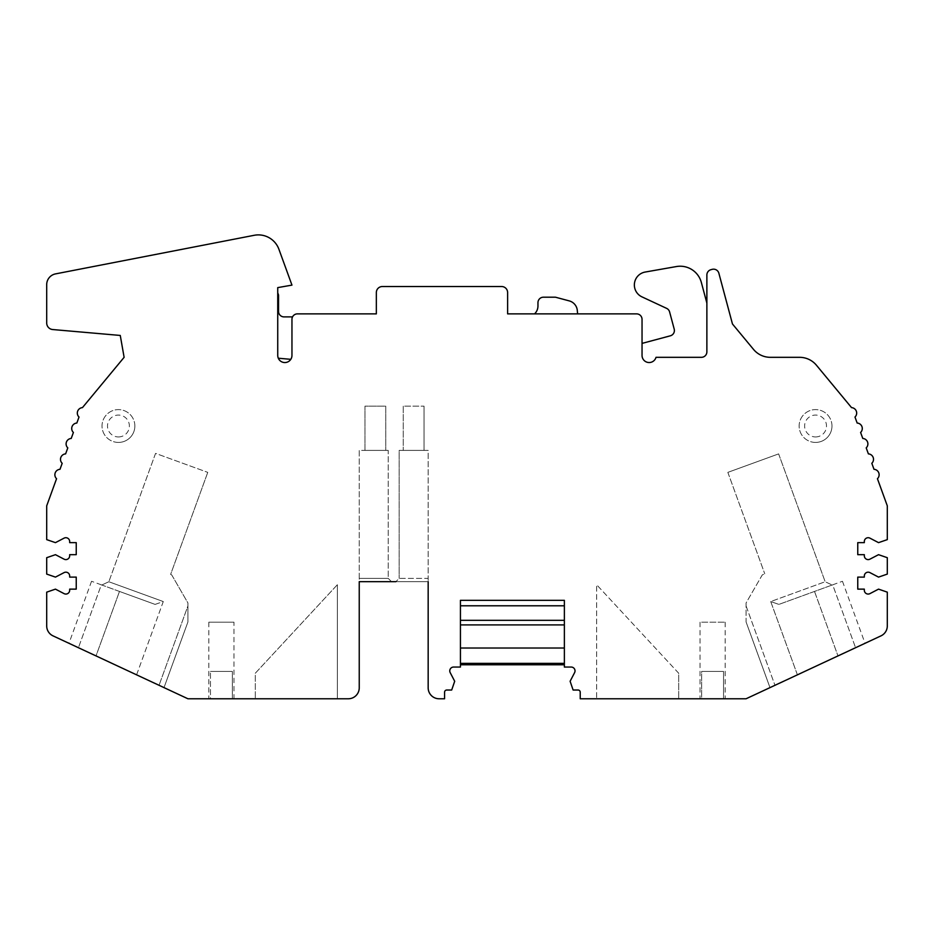 <?xml version="1.0" encoding="UTF-8"?>
<svg xmlns="http://www.w3.org/2000/svg" width="934" height="934" viewBox="0 0 934 934"><rect width="100%" height="100%" fill="white"/><g stroke="black" fill="none" stroke-linecap="round" stroke-linejoin="round"><path stroke-width="0.7" stroke-dasharray="4.67 3.5" d="M642.043 343.397L642.043 355.445A7.11 7.11 0 0 0 656.007 357.325A7.11 7.11 0 0 1 642.043 355.445L642.043 343.397L670.343 335.808A5.476 5.476 0 0 0 674.208 329.107L669.596 311.909A5.476 5.476 0 0 0 666.631 308.372L641.962 296.872A13.123 13.123 0 0 1 645.231 272.039L676.403 266.552A21.879 21.879 0 0 1 701.341 282.43L706.875 303.106L706.875 351.849A5.476 5.476 0 0 1 701.411 357.325L656.007 357.325A7.11 7.11 0 0 1 642.043 355.445L642.043 319.346A5.476 5.476 0 0 0 636.568 313.871L507.617 313.871L507.617 292.54A6.013 6.013 0 0 0 501.605 286.528L382.356 286.528A6.013 6.013 0 0 0 376.344 292.54L376.344 313.871L297.432 313.871A5.476 5.476 0 0 0 291.957 319.346L291.957 355.445A7.11 7.11 0 0 1 290.813 359.321A7.11 7.11 0 0 0 291.957 355.445L291.957 319.346A5.476 5.476 0 0 1 292.54 316.895A5.476 5.476 0 0 0 291.957 319.346L291.957 355.445A7.11 7.11 0 0 1 284.847 362.555A7.11 7.11 0 0 1 277.737 355.445A7.11 7.11 0 0 0 278.309 358.224A7.11 7.11 0 0 1 277.737 355.445L277.737 287.614L291.957 285.115L278.927 249.285A21.879 21.879 0 0 0 254.562 235.228L55.736 273.849A10.939 10.939 0 0 0 46.7 284.625L46.7 323.001A6.561 6.561 0 0 0 52.689 329.539L120.264 335.446L124.117 357.325L82.449 407.621A5.476 5.476 0 0 0 79.016 417.043L76.833 423.044A5.476 5.476 0 0 0 73.401 432.465L71.218 438.455A5.476 5.476 0 0 0 67.797 447.876L65.614 453.877A5.476 5.476 0 0 0 62.181 463.299L59.998 469.3A5.476 5.476 0 0 0 56.565 478.722L46.7 505.831L46.7 539.63L55.456 542.642L64.072 538.147A3.829 3.829 0 0 1 69.676 541.545L69.676 542.642L76.238 542.642L76.238 554.679L69.676 554.679L69.676 555.777A3.829 3.829 0 0 1 64.072 559.162L55.456 554.679L46.7 557.691L46.7 574.095L55.456 577.107L64.072 572.612A3.829 3.829 0 0 1 69.676 576.009L69.676 577.107L76.238 577.107L76.238 589.132L69.676 589.132L69.676 590.23A3.829 3.829 0 0 1 64.072 593.627L55.456 589.132L46.7 592.156L46.7 625.955A10.939 10.939 0 0 0 53.016 635.867L187.932 698.772L348.3 698.772A10.939 10.939 0 0 0 359.24 687.833L359.24 450.398L388.229 450.398L388.229 578.391L359.24 578.391L359.24 581.672L391.509 581.672L388.229 578.391L359.24 578.391L359.24 450.398L388.229 450.398L388.229 578.391L391.509 581.672M364.961 450.398L385.754 450.398L364.961 450.398L364.961 406.162L385.754 406.162L385.754 450.398L385.754 406.162L364.961 406.162L364.961 450.398M399.168 450.398L428.169 450.398L428.169 578.391L399.168 578.391L395.888 581.672L399.168 578.391L428.169 578.391L428.169 581.672L428.169 450.398L399.168 450.398L399.168 578.391L399.168 450.398M424.036 450.398L403.254 450.398L424.036 450.398L424.036 406.162L424.036 450.398M577.597 313.871L577.305 310.497A10.939 10.939 0 0 0 569.238 300.888L555.461 297.199L543.425 297.199A5.476 5.476 0 0 0 537.961 302.663L537.961 305.955A10.939 10.939 0 0 1 534.563 313.871L577.597 313.871L534.563 313.871M210.465 671.429L232.344 671.429L210.465 671.429L232.344 671.429L210.465 671.429L210.465 698.772L208.819 698.772L210.465 698.772L210.465 671.429L210.465 698.772L232.344 698.772L210.465 698.772L210.465 671.429M701.656 671.429L723.535 671.429L701.656 671.429L723.535 671.429L701.656 671.429L701.656 698.772L723.535 698.772L700.021 698.772L701.656 698.772L701.656 671.429M101.829 585.011L108.834 581.742L163.275 601.554L108.834 581.742L101.829 585.011L155.102 604.403L119.482 591.444L155.102 604.403L119.482 591.444L96.015 655.913L68.964 643.304L136.597 674.838L96.015 655.913L119.482 591.444L101.829 585.011M101.327 584.824L91.544 581.275L101.327 584.824L78.433 647.717L101.327 584.824M832.171 585.011L778.898 604.403L832.171 585.011L825.166 581.742L770.725 601.554L778.898 604.403L770.725 601.554L797.403 674.838L865.036 643.304L769.99 687.622L797.403 674.838L770.725 601.554L825.166 581.742L832.171 585.011M832.673 584.824L842.456 581.275L832.673 584.824L855.567 647.717L832.673 584.824M232.344 671.429L232.344 698.772L233.979 698.772L232.344 698.772L232.344 671.429M564.37 624.904L564.37 663.374L564.37 624.904L460.439 624.904L460.439 648.021L460.439 624.904M460.439 648.021L460.439 664.774L460.439 648.021L564.37 648.021M564.37 663.374L564.37 664.774L564.37 663.374L460.439 663.374M395.888 581.672L428.169 581.672L428.169 687.833A10.939 10.939 0 0 0 439.108 698.772L444.572 698.772L444.572 692.211A2.183 2.183 0 0 1 446.756 690.028L451.682 690.028L454.695 681.271L450.2 672.643A3.829 3.829 0 0 1 453.597 667.051L460.439 667.051L460.439 600.317L460.439 620.328L460.439 600.317L564.37 600.317L564.37 667.051L571.199 667.051A3.829 3.829 0 0 1 574.597 672.643L570.114 681.271L573.126 690.028L578.041 690.028A2.183 2.183 0 0 1 580.224 692.211L580.224 698.772L746.068 698.772L880.984 635.867A10.939 10.939 0 0 0 887.3 625.955L887.3 592.156L878.544 589.132L869.928 593.627A3.829 3.829 0 0 1 864.324 590.23L864.324 589.132L857.762 589.132L857.762 577.107L864.324 577.107L864.324 576.009A3.829 3.829 0 0 1 869.928 572.612L878.544 577.107L887.3 574.095L887.3 557.691L878.544 554.679L869.928 559.162A3.829 3.829 0 0 1 864.324 555.777L864.324 554.679L857.762 554.679L857.762 542.642L864.324 542.642L864.324 541.545A3.829 3.829 0 0 1 869.928 538.147L878.544 542.642L887.3 539.63L887.3 505.831L877.435 478.722A5.476 5.476 0 0 0 874.002 469.3L871.819 463.299A5.476 5.476 0 0 0 868.386 453.877L866.203 447.876A5.476 5.476 0 0 0 862.783 438.455L860.599 432.465A5.476 5.476 0 0 0 857.167 423.044L854.984 417.043A5.476 5.476 0 0 0 851.551 407.621L816.444 365.241A21.879 21.879 0 0 0 799.597 357.325L770.363 357.325A21.879 21.879 0 0 1 753.516 349.398L732.466 323.993L718.865 273.23A5.476 5.476 0 0 0 712.163 269.354L710.937 269.692A5.476 5.476 0 0 0 706.875 274.97L706.875 303.106M723.535 671.429L723.535 698.772L725.181 698.772L723.535 698.772L723.535 671.429M815.557 442.424A16.415 16.415 0 0 0 831.972 426.009A16.415 16.415 0 0 0 815.557 409.606A16.415 16.415 0 0 0 799.142 426.009A16.415 16.415 0 0 0 815.557 442.424M118.443 442.424A16.415 16.415 0 0 0 134.858 426.009A16.415 16.415 0 0 0 118.443 409.606A16.415 16.415 0 0 0 102.028 426.009A16.415 16.415 0 0 0 118.443 442.424M678.691 673.227L596.639 584.731L596.639 698.772L678.691 698.772L596.639 698.772L596.639 584.731L678.691 673.227L678.691 698.772L678.691 673.227M337.361 584.731L337.361 698.772L255.309 698.772L337.361 698.772L337.361 584.731L255.309 673.227L255.309 698.772L255.309 673.227L337.361 584.731M233.979 622.196L208.819 622.196L233.979 622.196L233.979 698.772M701.656 622.196L725.181 622.196L701.656 622.196M155.102 604.403L163.275 601.554L136.597 674.838L164.01 687.622L136.597 674.838L163.275 601.554L155.102 604.403M814.518 591.444L837.985 655.913L814.518 591.444M359.24 581.672L428.169 581.672M460.439 600.317L564.37 600.317M831.972 426.009A16.415 16.415 0 0 0 807.35 411.801A16.415 16.415 0 0 0 807.35 440.229A16.415 16.415 0 0 0 831.972 426.009M134.858 426.009A16.415 16.415 0 0 0 110.235 411.801A16.415 16.415 0 0 0 110.235 440.229A16.415 16.415 0 0 0 134.858 426.009M187.932 621.927L164.01 687.622L187.932 621.927L187.932 605.933L187.932 621.927M746.068 621.927L769.99 687.622L746.068 621.927L746.068 602.99L762.272 574.924L764.748 573.768L762.272 574.924L746.068 602.99L746.068 621.927M155.558 453.375L108.834 581.742L155.558 453.375L207.757 472.37L155.558 453.375M207.757 472.37L170.618 574.41L171.728 574.924L170.618 574.41L207.757 472.37M171.728 574.924L187.932 602.99L187.932 605.933L159.037 685.299L187.932 605.933L187.932 602.99L171.728 574.924M701.411 357.325A5.476 5.476 0 0 0 706.875 351.849A5.476 5.476 0 0 1 701.411 357.325M277.737 355.445L277.737 292.809L277.737 355.445M727.843 472.37L764.748 573.768L727.843 472.37L778.629 453.889L727.843 472.37M778.629 453.889L825.166 581.742L778.629 453.889M292.54 316.895L284.006 316.895A5.476 5.476 0 0 1 278.542 311.419L278.542 295.016L277.737 292.809M278.309 358.224L290.813 359.321M403.254 406.162L403.254 450.398L403.254 406.162L424.036 406.162L403.254 406.162M815.557 436.949A10.939 10.939 0 0 0 825.037 420.545A10.939 10.939 0 0 0 806.089 420.545A10.939 10.939 0 0 0 815.557 436.949M118.443 436.949A10.939 10.939 0 0 0 127.911 420.545A10.939 10.939 0 0 0 108.963 420.545A10.939 10.939 0 0 0 118.443 436.949M460.439 620.328L564.37 620.328M460.439 605.792L564.37 605.792M746.068 605.933L774.963 685.299L746.068 605.933M208.819 622.196L208.819 698.772M700.021 622.196L700.021 698.772M725.181 622.196L725.181 698.772M91.544 581.275L68.964 643.304M842.456 581.275L865.036 643.304"/><path stroke-width="1.4" d="M428.169 581.672L428.169 687.833A10.939 10.939 0 0 0 439.108 698.772L444.572 698.772L444.572 692.211A2.183 2.183 0 0 1 446.756 690.028L451.682 690.028L454.695 681.271L450.2 672.643A3.829 3.829 0 0 1 453.597 667.051L460.439 667.051L460.439 600.317L564.37 600.317L564.37 667.051L571.199 667.051A3.829 3.829 0 0 1 574.597 672.643L570.114 681.271L573.126 690.028L578.041 690.028A2.183 2.183 0 0 1 580.224 692.211L580.224 698.772L746.068 698.772L880.984 635.867A10.939 10.939 0 0 0 887.3 625.955L887.3 592.156L878.544 589.132L869.928 593.627A3.829 3.829 0 0 1 864.324 590.23L864.324 589.132L857.762 589.132L857.762 577.107L864.324 577.107L864.324 576.009A3.829 3.829 0 0 1 869.928 572.612L878.544 577.107L887.3 574.095L887.3 557.691L878.544 554.679L869.928 559.162A3.829 3.829 0 0 1 864.324 555.777L864.324 554.679L857.762 554.679L857.762 542.642L864.324 542.642L864.324 541.545A3.829 3.829 0 0 1 869.928 538.147L878.544 542.642L887.3 539.63L887.3 505.831L877.435 478.722A5.476 5.476 0 0 0 874.002 469.3L871.819 463.299A5.476 5.476 0 0 0 868.386 453.877L866.203 447.876A5.476 5.476 0 0 0 862.783 438.455L860.599 432.465A5.476 5.476 0 0 0 857.167 423.044L854.984 417.043A5.476 5.476 0 0 0 851.551 407.621L816.444 365.241A21.879 21.879 0 0 0 799.597 357.325L770.363 357.325A21.879 21.879 0 0 1 753.516 349.398L732.466 323.993L718.865 273.23A5.476 5.476 0 0 0 712.163 269.354L710.937 269.692A5.476 5.476 0 0 0 706.875 274.97L706.875 351.849A5.476 5.476 0 0 1 701.411 357.325L656.007 357.325A7.11 7.11 0 0 1 642.043 355.445L642.043 319.346A5.476 5.476 0 0 0 636.568 313.871L507.617 313.871L507.617 292.54A6.013 6.013 0 0 0 501.605 286.528L382.356 286.528A6.013 6.013 0 0 0 376.344 292.54L376.344 313.871L297.432 313.871A5.476 5.476 0 0 0 291.957 319.346L291.957 355.445A7.11 7.11 0 0 1 284.847 362.555A7.11 7.11 0 0 1 277.737 355.445L277.737 287.614L291.957 285.115L278.927 249.285A21.879 21.879 0 0 0 254.562 235.228L55.736 273.849A10.939 10.939 0 0 0 46.7 284.625L46.7 323.001A6.561 6.561 0 0 0 52.689 329.539L120.264 335.446L124.117 357.325L82.449 407.621A5.476 5.476 0 0 0 79.016 417.043L76.833 423.044A5.476 5.476 0 0 0 73.401 432.465L71.218 438.455A5.476 5.476 0 0 0 67.797 447.876L65.614 453.877A5.476 5.476 0 0 0 62.181 463.299L59.998 469.3A5.476 5.476 0 0 0 56.565 478.722L46.7 505.831L46.7 539.63L55.456 542.642L64.072 538.147A3.829 3.829 0 0 1 69.676 541.545L69.676 542.642L76.238 542.642L76.238 554.679L69.676 554.679L69.676 555.777A3.829 3.829 0 0 1 64.072 559.162L55.456 554.679L46.7 557.691L46.7 574.095L55.456 577.107L64.072 572.612A3.829 3.829 0 0 1 69.676 576.009L69.676 577.107L76.238 577.107L76.238 589.132L69.676 589.132L69.676 590.23A3.829 3.829 0 0 1 64.072 593.627L55.456 589.132L46.7 592.156L46.7 625.955A10.939 10.939 0 0 0 53.016 635.867L187.932 698.772L348.3 698.772A10.939 10.939 0 0 0 359.24 687.833L359.24 581.672L395.888 581.672M391.509 581.672L359.24 581.672M460.439 600.317L564.37 600.317M577.597 313.871L577.305 310.497A10.939 10.939 0 0 0 569.238 300.888L555.461 297.199L543.425 297.199A5.476 5.476 0 0 0 537.961 302.663L537.961 305.955A10.939 10.939 0 0 1 534.563 313.871M292.54 316.895L284.006 316.895A5.476 5.476 0 0 1 278.542 311.419L278.542 295.016L277.737 292.809M278.309 358.224L290.813 359.321M706.875 303.106L701.341 282.43A21.879 21.879 0 0 0 676.403 266.552L645.231 272.039A13.123 13.123 0 0 0 641.962 296.872L666.631 308.372A5.476 5.476 0 0 1 669.596 311.909L674.208 329.107A5.476 5.476 0 0 1 670.343 335.808L642.043 343.397M460.439 663.374L564.37 663.374M460.439 648.021L564.37 648.021M460.439 624.904L564.37 624.904M460.439 620.328L564.37 620.328M460.439 605.792L564.37 605.792M460.439 664.774L564.37 664.774"/></g></svg>
